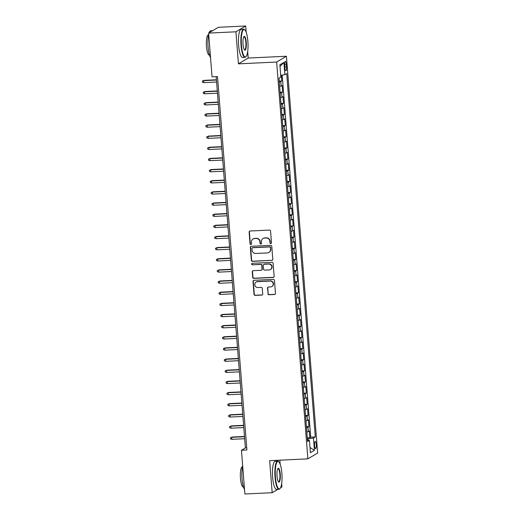 <?xml version="1.0" encoding="UTF-8"?>
<svg xmlns="http://www.w3.org/2000/svg" width="520" height="520" viewBox="0 0 520 520"><rect width="100%" height="100%" fill="white"/><g stroke="black" fill="none" stroke-linecap="round" stroke-linejoin="round"><path stroke-width="0.78" d="M270.797 243.561A0.773 0.747 -120.7 0 0 271.492 242.756L270.575 231.133A1.105 1.066 -120.7 0 0 269.418 230.087L250.127 231.004A1.105 1.066 -120.7 0 0 249.139 232.147L250.055 243.776A0.773 0.747 -120.7 0 0 251.199 244.4A0.773 0.747 -120.7 0 0 251.55 243.705L251.433 242.197A3.543 3.406 -120.7 0 1 254.592 238.537L256.197 238.459A3.543 3.406 -120.7 0 1 259.903 241.794L260.019 243.302A0.773 0.747 -120.7 0 0 261.163 243.932A0.773 0.747 -120.7 0 0 261.521 243.23L261.404 241.728A3.543 3.406 -120.7 0 1 264.557 238.062L266.162 237.984A3.543 3.406 -120.7 0 1 269.874 241.326L269.99 242.827A0.773 0.747 -120.7 0 0 270.797 243.561M263.022 238.518L263.289 238.362A3.543 3.406 -120.7 0 1 264.823 237.906L266.428 237.828A3.543 3.406 -120.7 0 1 270.133 241.169L270.25 242.671A0.773 0.747 -120.7 0 0 271.258 243.367M249.782 231.075A1.105 1.066 -120.7 0 0 249.399 231.992L250.315 243.614A0.773 0.747 -120.7 0 0 251.322 244.309M253.058 238.992L253.318 238.836A3.543 3.406 -120.7 0 1 254.852 238.375L256.458 238.303A3.543 3.406 -120.7 0 1 260.169 241.638L260.286 243.145A0.773 0.747 -120.7 0 0 261.287 243.841M316.277 444.529A3.607 0.871 87.3 0 0 315.263 441.428A3.607 0.871 87.3 0 0 314.587 445.529A3.607 0.871 87.3 0 0 315.601 448.63A3.607 0.871 87.3 0 0 316.277 444.529M267.911 293.69A1.105 1.066 -120.7 0 0 269.074 294.736L274.482 294.476A1.105 1.066 -120.7 0 0 275.47 293.332L274.456 280.423A1.105 1.066 -120.7 0 0 273.299 279.377L254 280.293A1.105 1.066 -120.7 0 0 253.019 281.437L254.033 294.346A1.105 1.066 -120.7 0 0 255.19 295.392L261.729 295.081A1.105 1.066 -120.7 0 0 262.717 293.937L262.281 288.411A1.105 1.066 -120.7 0 0 261.125 287.372L257.881 287.521A2.958 2.847 -120.7 0 1 256.139 282.055A2.958 2.847 -120.7 0 1 257.419 281.671L270.12 281.067A2.958 2.847 -120.7 0 1 271.863 286.539A2.958 2.847 -120.7 0 1 270.582 286.923L268.463 287.021A1.105 1.066 -120.7 0 0 267.481 288.164L268.177 293.534A1.105 1.066 -120.7 0 0 269.334 294.58L274.749 294.32A1.105 1.066 -120.7 0 0 275.087 294.249M269.659 460.662L272.181 492.707L244.881 494L241.442 450.249L246.903 449.988L217.51 76.583L212.05 76.843L208.611 33.091L235.911 31.798L238.433 63.843L276.647 62.036L307.879 458.854L269.659 460.662M271.804 260.449A1.105 1.066 -120.7 0 0 272.792 259.305L271.778 246.395A1.105 1.066 -120.7 0 0 270.621 245.356L251.322 246.266A1.105 1.066 -120.7 0 0 250.341 247.41L251.355 260.319A1.105 1.066 -120.7 0 0 252.512 261.365L272.07 260.293A1.105 1.066 -120.7 0 0 272.409 260.221M273.117 263.406L274.131 276.322A1.105 1.066 -120.7 0 1 273.143 277.466L253.851 278.375A1.105 1.066 -120.7 0 1 252.694 277.336L252.258 271.811A1.105 1.066 -120.7 0 1 253.247 270.667L261.072 270.296A1.105 1.066 -120.7 0 0 262.054 269.152L261.768 265.486A1.105 1.066 -120.7 0 0 260.611 264.44L252.46 264.823A0.773 0.747 -120.7 0 1 252.005 263.393A0.773 0.747 -120.7 0 1 252.343 263.296L271.96 262.366A1.105 1.066 -120.7 0 1 273.117 263.406M307.3 437.808L309.822 437.691L309.296 431.002L308.334 431.574L307.983 427.115A4.505 0.559 175.5 0 1 306.488 427.531M306.423 426.66L308.945 426.543L308.418 419.854L307.457 420.426L307.106 415.968A4.505 0.559 175.5 0 1 305.611 416.384M305.546 415.512L308.067 415.396L307.541 408.707L306.579 409.279L306.228 404.82A4.505 0.559 175.5 0 1 304.74 405.236M304.668 404.365L307.19 404.248L306.663 397.56L305.702 398.132L305.351 393.673A4.505 0.559 175.5 0 1 303.862 394.089M303.791 393.218L306.312 393.101L305.786 386.412L304.824 386.984L304.473 382.525A4.505 0.559 175.5 0 1 302.985 382.941M302.913 382.076L305.435 381.953L304.909 375.265L303.947 375.837L303.596 371.378A4.505 0.559 175.5 0 1 302.107 371.793M302.036 370.929L304.564 370.806L304.038 364.117L303.069 364.689L302.718 360.237A4.505 0.559 175.5 0 1 301.23 360.646M301.158 359.781L303.687 359.665L303.16 352.976L302.192 353.548L301.841 349.089A4.505 0.559 175.5 0 1 300.352 349.505M300.281 348.634L302.809 348.517L302.283 341.829L301.314 342.401L300.969 337.942A4.505 0.559 175.5 0 1 299.475 338.357M299.403 337.487L301.932 337.37L301.405 330.681L300.443 331.253L300.092 326.794A4.505 0.559 175.5 0 1 298.597 327.21M298.526 326.339L301.054 326.222L300.528 319.534L299.565 320.106L299.214 315.647A4.505 0.559 175.5 0 1 297.719 316.062M297.648 315.198L300.177 315.075L299.65 308.386L298.688 308.958L298.337 304.499A4.505 0.559 175.5 0 1 296.842 304.915M296.771 304.05L299.299 303.927L298.772 297.239L297.811 297.811L297.459 293.351A4.505 0.559 175.5 0 1 295.964 293.767M295.893 292.903L298.422 292.78L297.895 286.097L296.933 286.669L296.582 282.211A4.505 0.559 175.5 0 1 295.087 282.62M295.016 281.756L297.544 281.639L297.017 274.95L296.056 275.522L295.704 271.063A4.505 0.559 175.5 0 1 294.209 271.479M294.138 270.608L296.667 270.491L296.14 263.803L295.178 264.375L294.827 259.916A4.505 0.559 175.5 0 1 293.332 260.332M293.267 259.461L295.789 259.344L295.262 252.655L294.3 253.227L293.95 248.768A4.505 0.559 175.5 0 1 292.454 249.184M292.389 248.313L294.911 248.196L294.385 241.508L293.423 242.08L293.072 237.62A4.505 0.559 175.5 0 1 291.577 238.036M291.512 237.172L294.034 237.049L293.507 230.36L292.546 230.932L292.195 226.473A4.505 0.559 175.5 0 1 290.7 226.889M290.635 226.025L293.156 225.901L292.63 219.213L291.668 219.785L291.317 215.326A4.505 0.559 175.5 0 1 289.822 215.742M289.757 214.877L292.279 214.754L291.752 208.072L290.791 208.644L290.44 204.185A4.505 0.559 175.5 0 1 288.945 204.594M288.88 203.73L291.401 203.613L290.875 196.924L289.913 197.496L289.562 193.037A4.505 0.559 175.5 0 1 288.067 193.453M288.002 192.582L290.524 192.465L289.998 185.776L289.036 186.349L288.685 181.889A4.505 0.559 175.5 0 1 287.19 182.306M287.125 181.435L289.647 181.317L289.12 174.629L288.158 175.201L287.807 170.742A4.505 0.559 175.5 0 1 286.312 171.158M286.247 170.287L288.769 170.17L288.243 163.482L287.281 164.053L286.93 159.595A4.505 0.559 175.5 0 1 285.435 160.011M285.37 159.146L287.892 159.023L287.365 152.334L286.403 152.906L286.052 148.447A4.505 0.559 175.5 0 1 284.557 148.863M284.492 147.999L287.014 147.875L286.488 141.187L285.526 141.758L285.175 137.299A4.505 0.559 175.5 0 1 283.68 137.716M283.615 136.851L286.137 136.727L285.61 130.046L284.648 130.618L284.297 126.159A4.505 0.559 175.5 0 1 282.802 126.568M282.737 125.703L285.259 125.587L284.733 118.898L283.771 119.47L283.419 115.011A4.505 0.559 175.5 0 1 281.931 115.427M281.86 114.556L284.382 114.439L283.855 107.751L282.893 108.323L282.542 103.864A4.505 0.559 175.5 0 1 281.053 104.28M280.982 103.409L283.504 103.291L282.978 96.603L282.016 97.175L281.664 92.716A4.505 0.559 175.5 0 1 280.176 93.132M280.105 92.261L282.627 92.144L282.1 85.456L281.138 86.028A4.505 0.559 175.5 0 1 279.65 86.444M284.694 65.305L284.889 67.763A3.491 0.845 87.3 0 0 285.87 70.766A3.491 0.845 87.3 0 0 286.52 66.788L286.325 64.337A3.491 0.845 87.3 0 0 285.344 61.334A3.491 0.845 87.3 0 0 284.694 65.305M276.647 62.036L286.409 56.238L317.642 453.057L307.879 458.854M309.822 437.691L310.707 437.164L315.296 436.943L286.695 73.567L284.85 74.666L280.703 75.302M315.296 436.943L313.45 438.041L314.411 450.3L310.401 452.686L309.439 440.427L307.593 441.519L278.993 78.143L280.839 77.044L279.877 64.785L283.887 62.407L284.85 74.666M279.227 81.12L281.749 80.996L280.787 81.569A4.505 0.559 175.5 0 1 279.298 81.984M282.627 92.144L281.664 92.716M283.504 103.291L282.542 103.864M284.382 114.439L283.419 115.011M285.259 125.587L284.297 126.159M286.137 136.727L285.175 137.299M287.014 147.875L286.052 148.447M287.892 159.023L286.93 159.595M288.769 170.17L287.807 170.742M289.647 181.317L288.685 181.889M290.524 192.465L289.562 193.037M291.401 203.613L290.44 204.185M292.279 214.754L291.317 215.326M293.156 225.901L292.195 226.473M294.034 237.049L293.072 237.62M294.911 248.196L293.95 248.768M295.789 259.344L294.827 259.916M296.667 270.491L295.704 271.063M297.544 281.639L296.582 282.211M298.422 292.78L297.459 293.351M299.299 303.927L298.337 304.499M300.177 315.075L299.214 315.647M301.054 326.222L300.092 326.794M301.932 337.37L300.969 337.942M302.809 348.517L301.841 349.089M303.687 359.665L302.718 360.237M304.564 370.806L303.596 371.378M305.435 381.953L304.473 382.525M306.312 393.101L305.351 393.673M307.19 404.248L306.228 404.82M308.067 415.396L307.106 415.968M308.945 426.543L307.983 427.115M310.707 437.164L282.211 75.069M281.749 80.996L281.294 75.212M308.132 440.258L308.022 438.874L307.385 438.906M246.161 32.246L245.667 26L235.911 31.798M245.667 26L218.368 27.294L208.611 33.091M272.181 492.707L277.875 489.326M280.572 487.721L281.944 486.909L281.678 483.516M280.15 464.172L279.838 460.181M238.433 63.843L248.19 58.045L247.683 51.591M248.19 58.045L286.409 56.238M216.177 76.648L245.394 447.902L241.442 450.249M246.727 447.837L245.394 447.902M280.527 97.591A4.505 0.559 -4.5 0 0 282.016 97.175M281.405 108.739A4.505 0.559 -4.5 0 0 282.893 108.323M282.282 119.886A4.505 0.559 -4.5 0 0 283.771 119.47M283.153 131.027A4.505 0.559 -4.5 0 0 284.648 130.618M284.031 142.174A4.505 0.559 -4.5 0 0 285.526 141.758M284.908 153.322A4.505 0.559 -4.5 0 0 286.403 152.906M285.786 164.47A4.505 0.559 -4.5 0 0 287.281 164.053M286.663 175.617A4.505 0.559 -4.5 0 0 288.158 175.201M287.541 186.764A4.505 0.559 -4.5 0 0 289.036 186.349M288.418 197.912A4.505 0.559 -4.5 0 0 289.913 197.496M289.296 209.053A4.505 0.559 -4.5 0 0 290.791 208.644M290.173 220.201A4.505 0.559 -4.5 0 0 291.668 219.785M291.05 231.348A4.505 0.559 -4.5 0 0 292.546 230.932M291.928 242.495A4.505 0.559 -4.5 0 0 293.423 242.08M292.806 253.643A4.505 0.559 -4.5 0 0 294.3 253.227M293.683 264.791A4.505 0.559 -4.5 0 0 295.178 264.375M294.561 275.938A4.505 0.559 -4.5 0 0 296.056 275.522M295.438 287.079A4.505 0.559 -4.5 0 0 296.933 286.669M296.315 298.226A4.505 0.559 -4.5 0 0 297.811 297.811M297.193 309.374A4.505 0.559 -4.5 0 0 298.688 308.958M298.07 320.522A4.505 0.559 -4.5 0 0 299.565 320.106M298.948 331.669A4.505 0.559 -4.5 0 0 300.443 331.253M299.825 342.817A4.505 0.559 -4.5 0 0 301.314 342.401M300.703 353.957A4.505 0.559 -4.5 0 0 302.192 353.548M301.581 365.105A4.505 0.559 -4.5 0 0 303.069 364.689M302.458 376.253A4.505 0.559 -4.5 0 0 303.947 375.837M303.336 387.4A4.505 0.559 -4.5 0 0 304.824 386.984M304.213 398.548A4.505 0.559 -4.5 0 0 305.702 398.132M305.091 409.695A4.505 0.559 -4.5 0 0 306.579 409.279M305.962 420.843A4.505 0.559 -4.5 0 0 307.457 420.426M309.439 440.427L307.489 440.174M306.839 431.984A4.505 0.559 -4.5 0 0 308.334 431.574M308.022 438.874L313.45 438.041M280.007 66.45L283.887 62.407M314.411 450.3L309.998 447.531M250.984 246.344A1.105 1.066 -120.7 0 0 250.601 247.254L251.622 260.163A1.105 1.066 -120.7 0 0 252.779 261.209L272.07 260.293M270.368 247.669A0.773 0.747 -120.7 0 0 269.562 246.942L252.623 247.741A0.773 0.747 -120.7 0 0 251.933 248.541L252.057 250.127A3.543 3.406 -120.7 0 0 255.762 253.468L267.339 252.922A3.543 3.406 -120.7 0 0 270.498 249.256L270.634 247.514A0.773 0.747 -120.7 0 0 269.822 246.786L269.562 246.942M252.291 247.845L252.551 247.683A0.773 0.747 -120.7 0 1 252.889 247.585L269.822 246.786M268.873 252.46L269.139 252.304A3.543 3.406 -120.7 0 0 270.757 249.1L270.498 249.256M270.634 247.514L270.757 249.1M252.902 270.738A1.105 1.066 -120.7 0 0 252.525 271.655L252.961 277.18A1.105 1.066 -120.7 0 0 254.118 278.219L273.409 277.31A1.105 1.066 -120.7 0 0 273.748 277.231M261.547 270.153L261.814 269.997A1.105 1.066 -120.7 0 0 262.32 268.99L262.028 265.33A1.105 1.066 -120.7 0 0 260.871 264.284L252.46 264.823M252.148 263.328A0.773 0.747 -120.7 0 0 252.727 264.667M269.191 269.913A2.958 2.847 -120.7 0 0 271.694 266.168A2.958 2.847 -120.7 0 0 268.73 264.056L264.251 264.271A1.105 1.066 -120.7 0 0 263.269 265.414L263.556 269.081A1.105 1.066 -120.7 0 0 264.713 270.12L269.191 269.913M270.471 269.529L270.731 269.373A2.958 2.847 -120.7 0 0 268.99 263.9L268.73 264.056M263.776 264.413L264.036 264.257A1.105 1.066 -120.7 0 1 264.517 264.115L268.99 263.9M268.125 287.099A1.105 1.066 -120.7 0 0 267.742 288.008L268.177 293.534M271.863 286.539L272.129 286.383A2.958 2.847 -120.7 0 0 270.387 280.911L270.12 281.067M256.139 282.055L256.399 281.892A2.958 2.847 -120.7 0 1 257.686 281.508L270.387 280.911M253.663 280.365A1.105 1.066 -120.7 0 0 253.279 281.281L254.3 294.19A1.105 1.066 -120.7 0 0 255.457 295.236L261.995 294.925A1.105 1.066 -120.7 0 0 262.334 294.853M203.801 82.648L202.449 82.206L202.358 81.094L204.113 80.359L203.639 80.645L203.801 82.648L216.6 82.043M202.358 81.094L203.639 80.645L216.444 80.034M204.113 80.359L216.424 79.775M247.878 41.346A13.747 3.335 87.3 0 0 244.862 29.926A13.747 3.335 87.3 0 0 241.442 45.175A13.747 3.335 87.3 0 0 246.116 56.518A13.747 3.335 87.3 0 0 247.878 41.346M246.116 56.518L245.83 56.855A14.086 3.413 -92.7 0 1 244.998 57.343A14.086 3.413 -92.7 0 1 241.033 45.234A14.086 3.413 -92.7 0 1 243.666 29.204A14.086 3.413 -92.7 0 1 244.536 29.614L244.862 29.926M246.266 42.302A6.871 1.664 -92.7 0 1 244.556 49.927A6.871 1.664 -92.7 0 1 243.048 44.22A6.871 1.664 -92.7 0 1 243.925 36.634A6.871 1.664 -92.7 0 1 246.266 42.302M244.394 49.738A6.533 1.586 87.3 0 0 244.641 49.803A6.533 1.586 87.3 0 0 245.863 42.367A6.533 1.586 87.3 0 0 244.023 36.745A6.533 1.586 87.3 0 0 243.783 36.836M210.548 57.707A14.086 3.413 -92.7 0 1 208.058 46.794A14.086 3.413 -92.7 0 1 208.683 34.034M209.034 32.838A14.086 3.413 -92.7 0 1 210.685 30.771L212.674 30.674M209.463 55.081L209.319 55.087A10.14 2.457 -92.7 0 1 206.466 46.364A10.14 2.457 -92.7 0 1 208.364 34.827L208.507 34.821M244.998 57.343L242.593 57.46A14.086 3.413 -92.7 0 1 238.628 45.35A14.086 3.413 -92.7 0 1 241.261 29.322L243.666 29.204M281.873 473.278A13.747 3.335 87.3 0 0 278.856 461.851A13.747 3.335 87.3 0 0 275.431 477.1A13.747 3.335 87.3 0 0 280.111 488.443A13.747 3.335 87.3 0 0 281.873 473.278M280.111 488.443L279.819 488.787A14.086 3.413 -92.7 0 1 278.993 489.275A14.086 3.413 -92.7 0 1 275.028 477.165A14.086 3.413 -92.7 0 1 277.661 461.136A14.086 3.413 -92.7 0 1 278.531 461.539L278.856 461.851M280.261 474.234A6.871 1.664 -92.7 0 1 278.551 481.858A6.871 1.664 -92.7 0 1 277.043 476.144A6.871 1.664 -92.7 0 1 277.921 468.559A6.871 1.664 -92.7 0 1 280.261 474.234M278.389 481.669A6.533 1.586 87.3 0 0 278.636 481.735A6.533 1.586 87.3 0 0 279.851 474.299A6.533 1.586 87.3 0 0 278.018 468.676A6.533 1.586 87.3 0 0 277.778 468.767M244.536 489.638A14.086 3.413 -92.7 0 1 242.047 478.725A14.086 3.413 -92.7 0 1 242.678 465.959M243.458 487.006L243.315 487.012A10.14 2.457 -92.7 0 1 240.461 478.296A10.14 2.457 -92.7 0 1 242.353 466.752L242.502 466.746M278.993 489.275L276.588 489.385A14.086 3.413 -92.7 0 1 272.623 477.276A14.086 3.413 -92.7 0 1 275.256 461.247L277.661 461.136M204.678 93.795L203.327 93.353L203.236 92.242L204.99 91.507L204.516 91.787L204.678 93.795L217.477 93.191M203.236 92.242L204.516 91.787L217.321 91.182M204.99 91.507L217.302 90.922M205.55 104.942L204.204 104.501L204.113 103.389L205.868 102.655L205.394 102.934L205.55 104.942L218.355 104.338M204.113 103.389L205.394 102.934L218.198 102.33M205.868 102.655L218.179 102.07M206.427 116.09L205.082 115.648L204.99 114.53L206.745 113.802L206.271 114.081L206.427 116.09L219.232 115.486M204.99 114.53L206.271 114.081L219.076 113.477M206.745 113.802L219.056 113.217M207.305 127.238L205.959 126.796L205.868 125.677L207.623 124.95L207.149 125.229L207.305 127.238L220.109 126.627M205.868 125.677L207.149 125.229L219.953 124.624M207.623 124.95L219.934 124.365M208.182 138.379L206.837 137.943L206.745 136.825L208.5 136.091L208.026 136.376L208.182 138.379L220.987 137.774M206.745 136.825L208.026 136.376L220.831 135.772M208.5 136.091L220.811 135.512M209.06 149.526L207.714 149.084L207.623 147.972L209.378 147.238L208.904 147.524L209.06 149.526L221.864 148.922M207.623 147.972L208.904 147.524L221.708 146.913M209.378 147.238L221.689 146.66M209.937 160.673L208.592 160.232L208.5 159.12L210.256 158.386L209.781 158.672L209.937 160.673L222.742 160.069M208.5 159.12L209.781 158.672L222.586 158.06M210.256 158.386L222.567 157.8M210.815 171.821L209.469 171.379L209.378 170.268L211.133 169.533L210.659 169.812L210.815 171.821L223.619 171.217M209.378 170.268L210.659 169.812L223.464 169.208M211.133 169.533L223.444 168.948M211.692 182.969L210.347 182.526L210.256 181.415L212.011 180.681L211.536 180.96L211.692 182.969L224.497 182.364M210.256 181.415L211.536 180.96L224.341 180.356M212.011 180.681L224.322 180.096M212.569 194.116L211.224 193.674L211.133 192.556L212.888 191.828L212.414 192.108L212.569 194.116L225.375 193.505M211.133 192.556L212.414 192.108L225.219 191.503M212.888 191.828L225.199 191.243M213.447 205.264L212.102 204.822L212.011 203.703L213.766 202.975L213.291 203.255L213.447 205.264L226.252 204.653M212.011 203.703L213.291 203.255L226.096 202.65M213.766 202.975L226.077 202.391M214.325 216.405L212.979 215.969L212.888 214.851L214.643 214.117L214.169 214.403L214.325 216.405L227.13 215.8M212.888 214.851L214.169 214.403L226.974 213.798M214.643 214.117L226.954 213.538M215.202 227.552L213.85 227.11L213.766 225.999L215.52 225.264L215.046 225.55L215.202 227.552L228.007 226.947M213.766 225.999L215.046 225.55L227.851 224.939M215.52 225.264L227.832 224.686M216.08 238.7L214.728 238.258L214.643 237.146L216.398 236.411L215.924 236.691L216.08 238.7L228.885 238.095M214.643 237.146L215.924 236.691L228.728 236.087M216.398 236.411L228.709 235.827M216.957 249.847L215.605 249.405L215.52 248.294L217.275 247.559L216.801 247.839L216.957 249.847L229.762 249.243M215.52 248.294L216.801 247.839L229.606 247.234M217.275 247.559L229.58 246.974M217.834 260.995L216.483 260.553L216.398 259.435L218.153 258.707L217.678 258.986L217.834 260.995L230.639 260.39M216.398 259.435L217.678 258.986L230.483 258.382M218.153 258.707L230.458 258.122M218.712 272.142L217.36 271.7L217.275 270.582L219.031 269.854L218.556 270.133L218.712 272.142L231.517 271.531M217.275 270.582L218.556 270.133L231.361 269.529M219.031 269.854L231.335 269.269M219.589 283.289L218.238 282.847L218.153 281.73L219.908 280.995L219.433 281.281L219.589 283.289L232.394 282.678M218.153 281.73L219.433 281.281L232.239 280.677M219.908 280.995L232.213 280.417M220.467 294.431L219.115 293.995L219.031 292.877L220.786 292.142L220.311 292.428L220.467 294.431L233.272 293.826M219.031 292.877L220.311 292.428L233.109 291.817M220.786 292.142L233.09 291.564M221.344 305.578L219.993 305.136L219.908 304.025L221.663 303.29L221.182 303.576L221.344 305.578L234.15 304.974M219.908 304.025L221.182 303.576L233.987 302.965M221.663 303.29L233.968 302.712M222.222 316.726L220.87 316.284L220.786 315.172L222.541 314.438L222.06 314.717L222.222 316.726L235.027 316.121M220.786 315.172L222.06 314.717L234.864 314.113M222.541 314.438L234.845 313.853M223.1 327.873L221.748 327.431L221.663 326.32L223.411 325.585L222.937 325.865L223.1 327.873L235.905 327.269M221.663 326.32L222.937 325.865L235.742 325.26M223.411 325.585L235.722 325M223.977 339.021L222.625 338.579L222.541 337.46L224.289 336.732L223.815 337.012L223.977 339.021L236.782 338.416M222.541 337.46L223.815 337.012L236.619 336.407M224.289 336.732L236.6 336.147M224.855 350.168L223.503 349.726L223.418 348.608L225.167 347.88L224.692 348.16L224.855 350.168L237.66 349.557M223.418 348.608L224.692 348.16L237.497 347.555M225.167 347.88L237.478 347.295M225.732 361.316L224.38 360.874L224.296 359.756L226.044 359.021L225.569 359.307L225.732 361.316L238.537 360.704M224.296 359.756L225.569 359.307L238.375 358.703M226.044 359.021L238.355 358.443M226.609 372.457L225.258 372.015L225.173 370.903L226.922 370.168L226.447 370.454L226.609 372.457L239.408 371.852M225.173 370.903L226.447 370.454L239.252 369.844M226.922 370.168L239.233 369.59M227.487 383.604L226.135 383.162L226.044 382.05L227.799 381.316L227.325 381.602L227.487 383.604L240.286 383M226.044 382.05L227.325 381.602L240.13 380.991M227.799 381.316L240.11 380.738M228.358 394.751L227.013 394.31L226.922 393.198L228.677 392.464L228.202 392.743L228.358 394.751L241.163 394.147M226.922 393.198L228.202 392.743L241.007 392.138M228.677 392.464L240.988 391.879M229.236 405.899L227.89 405.457L227.799 404.346L229.554 403.611L229.08 403.891L229.236 405.899L242.041 405.294M227.799 404.346L229.08 403.891L241.885 403.286M229.554 403.611L241.865 403.026M230.113 417.047L228.768 416.604L228.677 415.487L230.431 414.759L229.957 415.038L230.113 417.047L242.918 416.442M228.677 415.487L229.957 415.038L242.762 414.434M230.431 414.759L242.743 414.174M230.99 428.194L229.645 427.752L229.554 426.634L231.309 425.906L230.834 426.185L230.99 428.194L243.796 427.583M229.554 426.634L230.834 426.185L243.639 425.581M231.309 425.906L243.62 425.321M231.868 439.335L230.522 438.9L230.431 437.781L232.186 437.047L231.712 437.333L231.868 439.335L244.673 438.731M230.431 437.781L231.712 437.333L244.517 436.728M232.186 437.047L244.498 436.469M281.138 86.028L280.787 81.569M284.648 64.415L286.325 64.337M284.817 66.866L286.52 66.788"/></g></svg>
